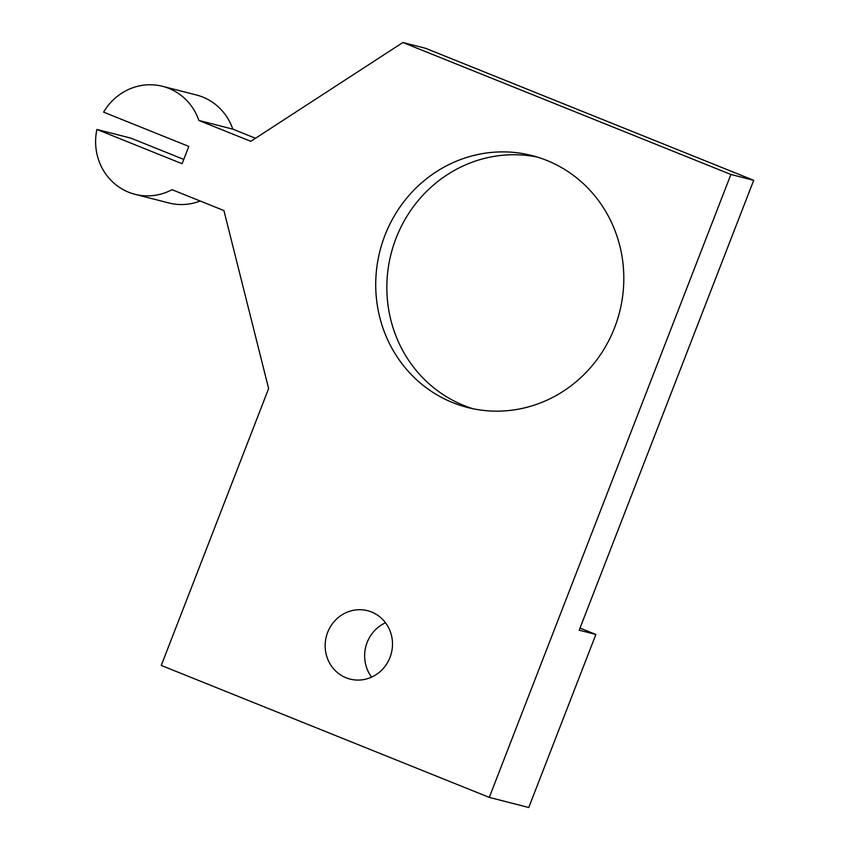 <?xml version="1.0" encoding="UTF-8"?>
<svg xmlns="http://www.w3.org/2000/svg" width="850" height="850" viewBox="0 0 850 850"><rect width="100%" height="100%" fill="white"/><g stroke="black" fill="none" stroke-linecap="round" stroke-linejoin="round"><path stroke-width="1.27" d="M96.9 129.444A55.718 52.998 -75.7 0 0 134.969 194.299A55.718 52.998 -75.7 0 0 172.029 189.678L223.922 210.556L268.632 388.578L161.256 665.433L489.281 797.396L730.904 174.473L402.868 42.5L250.771 141.334L198.868 120.456A55.718 52.998 -75.7 0 0 162.584 86.328A55.718 52.998 -75.7 0 0 103.615 112.147L188.806 146.413L182.091 163.721L96.9 129.444L130.826 138.125L183.759 159.417M614.582 327.707A130.018 123.654 104.3 0 1 467.553 407.479A130.018 123.654 104.3 0 1 379.971 250.877A130.018 123.654 104.3 0 1 531.994 155.561A130.018 123.654 104.3 0 1 614.582 327.707M327.664 632.357A35.286 33.564 104.3 0 1 367.572 610.704A35.286 33.564 104.3 0 1 391.34 653.214A35.286 33.564 104.3 0 1 350.083 679.086A35.286 33.564 104.3 0 1 327.664 632.357M200.175 201.004A55.718 52.998 104.3 0 1 168.884 202.969L134.969 194.299M162.584 86.328L196.499 95.009A55.718 52.998 104.3 0 1 232.794 129.136L255.489 138.274M402.868 42.5L425.669 48.333L753.706 180.306L579.201 630.201L595.882 634.461L528.764 807.5L489.281 797.396M198.868 120.456L232.794 129.136M385.517 622.784A35.286 33.564 -75.7 0 0 367.147 642.462A35.286 33.564 -75.7 0 0 371.62 677.11M580.019 628.086L595.882 634.461M537.519 157.123A130.018 123.654 -75.7 0 0 391.096 253.725A130.018 123.654 -75.7 0 0 473.142 408.765M730.904 174.473L753.706 180.306"/></g></svg>
